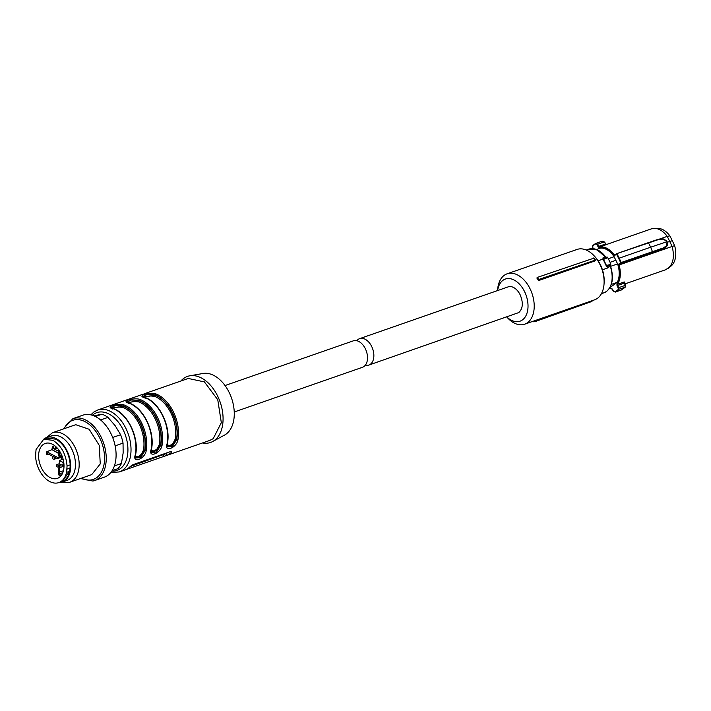 <?xml version="1.0" encoding="UTF-8"?>
<svg xmlns="http://www.w3.org/2000/svg" width="711" height="711" viewBox="0 0 711 711"><rect width="100%" height="100%" fill="white"/><g stroke="black" fill="none" stroke-linecap="round" stroke-linejoin="round"><path stroke-width="1.07" d="M602.43 269.789L607.958 267.86L606.492 266.376L603.017 259.071L598.129 260.777M603.017 259.071L602.928 257.951A1.315 0.835 -109.2 0 0 603.879 258.395L606.527 257.453M607.807 266.234A0.871 0.569 -154.5 0 1 606.643 265.861L610.838 263.905L610.42 265.123L607.807 266.234A1.315 0.835 70.8 0 0 607.798 267.38L610.34 266.501A23.125 14.771 -109.2 0 1 606.27 291.59A23.125 14.771 -109.2 0 1 603.879 292.825L601.417 293.687M607.47 265.167L608.181 265.905L610.349 265.354A0.871 0.569 25.5 0 0 610.607 265.132L610.838 263.905L607.807 257.675L603.932 259.231L604.057 258.315L603.523 259.444A0.871 0.675 -108.4 0 1 603.879 258.395M610.447 266.447L610.607 265.132A0.871 0.569 25.5 0 0 610.642 264.972M610.065 262.323L615.868 260.297L614.108 256.724L608.332 258.742M610.616 266.332L617.592 263.905L615.868 260.297M599.195 247.544L598.6 246.424L598.04 246.681L599.195 247.544A21.25 13.571 70.8 0 1 606.661 248.85A21.25 13.571 70.8 0 1 613.646 255.169L613.993 255.88L617.077 253.907L619.183 258.173L618.659 258.431L616.553 254.165M598.04 246.681L596.227 243.269L602.217 241.18L604.146 241.962L597.649 244.229L598.6 246.424L605.319 244.086A1.093 0.702 -109.2 0 0 606.19 244.691L606.447 244.531M594.28 244.397A26.236 16.762 -109.2 0 0 592.796 245.677L592.885 248.628M596.538 249.481L600.626 248.05A20.557 13.127 70.8 0 1 606.563 249.49A20.557 13.127 70.8 0 1 614.108 256.724M609.558 287.786L617.272 282.329A20.557 13.127 -109.2 0 0 617.592 263.905M611.318 284.409L617.272 282.329M618.188 287.946L618.73 287.653L617.566 285.502L617.032 285.795L618.188 287.946L618.188 289.475A25.836 16.504 70.8 0 1 616.606 290.817A25.836 16.504 70.8 0 1 614.864 291.821L611.087 288.257A21.25 13.571 70.8 0 1 609.363 288.453M617.032 285.795L616.944 284.116A21.25 13.571 70.8 0 0 618.508 265.176L618.161 264.465L620.721 262.75L618.659 258.431M615.682 254.334L613.646 255.169M597.089 244.486L597.649 244.229L596.173 243.295L595.996 243.775A25.836 16.504 70.8 0 0 594.254 244.78A25.836 16.504 70.8 0 0 592.672 246.122M592.441 246.557L592.627 245.908M609.158 288.746L611.513 288.533L612.464 289.11M614.864 291.821L621.29 290.008L624.658 287.626L625.502 285.644L624.285 283.156L617.566 285.502L616.944 284.116M625.227 285.387L618.73 287.653L618.703 289.706A26.236 16.762 70.8 0 1 617.095 291.066A26.236 16.762 70.8 0 1 615.326 292.088L613.717 291.199M618.508 265.176L619.059 264.963A21.65 13.829 70.8 0 1 617.486 284.311L624.276 281.947A1.093 0.702 -109.2 0 0 624.285 283.156L624.676 283.725L624.285 283.156M618.161 264.465L661.559 249.712L661.95 248.921L652.636 252.085L650.681 247.197L619.183 258.173L621.245 262.492L619.059 264.963L672.144 246.459L667.247 236.363L658.528 239.403M667.087 241.678L667.54 245.188L661.959 248.912L666.58 245.704L667.087 241.678L650.681 247.197L648.521 242.949L616.704 253.667L613.993 255.88L614.162 254.867A21.65 13.829 70.8 0 0 607.007 248.379A21.65 13.829 70.8 0 0 599.4 247.055L606.19 244.691M654.502 228.355L657.897 228.382A20.477 13.082 -109.2 0 1 669.869 235.848L667.247 236.363A21.65 13.829 -109.2 0 0 660.092 229.884A21.65 13.829 -109.2 0 0 654.502 228.355A21.65 13.829 -109.2 0 0 651.418 228.853L606.643 244.451M604.403 242.175L602.217 241.18M625.022 283.893L665.665 269.736L671.033 266.074A20.477 13.082 -109.2 0 0 674.623 245.642L672.144 246.459C674.677 256.653 673.264 264.03 667.905 268.571M624.711 282.711L624.276 281.947M667.345 242.211L672.295 240.709L674.623 245.642M667.54 245.188L666.225 246.957L661.559 249.712M606.767 244.415L605.63 243.873L604.581 241.962L605.301 243.811M621.414 289.946L615.326 292.088M618.188 289.475L625.165 287.262L625.671 285.449L624.676 282.756M648.521 242.949L657.808 239.803L648.192 242.7M666.945 241.687L662.981 238.789L666.642 240.798L667.078 241.66L666.642 240.798M669.869 235.848L672.295 240.709M666.58 245.704L666.225 246.957M657.808 239.803L663.336 239.029L657.542 239.545M535.481 320.43L535.392 321.488A27.676 17.677 70.8 0 1 533.703 321.816L533.499 321.114M592.663 300.495L591.783 301.491L535.392 321.488M506.774 316.999L507.423 317.701A26.671 17.037 -109.2 0 0 524.665 324.198L594.565 299.838A26.671 17.037 -109.2 0 0 604.039 284.036A26.671 17.037 -109.2 0 0 600.022 264.59A26.671 17.037 -109.2 0 0 594.245 255.951A26.671 17.037 -109.2 0 0 577.003 249.454L507.103 273.815A26.671 17.037 -109.2 0 0 497.638 289.617L497.567 290.568M524.665 324.198A26.671 17.037 -109.2 0 0 530.13 288.942A26.671 17.037 -109.2 0 0 507.103 273.815M595.854 260.617L538.662 280.543A26.671 17.037 -109.2 0 0 536.841 278.037L537.249 277.441L538.751 279.476L595.089 260.19L595.854 260.617A26.671 17.037 -109.2 0 0 594.032 258.111L537.249 277.441M604.039 284.036L604.128 282.711A24.485 15.642 -109.2 0 0 600.448 264.856A24.485 15.642 -109.2 0 0 595.143 256.929L594.245 255.951M497.629 290.55A22.299 14.247 70.8 0 1 508.898 278.552A22.299 14.247 70.8 0 1 524.611 291.706A22.299 14.247 70.8 0 1 524.985 317.302A22.299 14.247 70.8 0 1 506.836 316.982M538.662 280.543L538.751 279.476M595.089 260.19A27.338 17.464 -109.2 0 0 593.472 258.004M368.858 365.063L518.763 312.582C522.941 308.636 523.412 302.717 520.176 294.834A13.998 8.941 70.8 0 0 508.107 286.897L359.642 338.64A13.998 8.941 70.8 0 1 372.244 347.723A13.998 8.941 70.8 0 1 370.307 364.316A13.998 8.941 70.8 0 1 368.858 365.063A13.998 8.941 70.8 0 1 365.338 365.205M356.806 340.72A13.998 8.941 70.8 0 1 358.202 339.387A13.998 8.941 70.8 0 1 359.642 338.64M234.248 411.98L362.503 367.276A13.998 8.941 -109.2 0 0 363.952 366.529A13.998 8.941 -109.2 0 0 365.889 349.936A13.998 8.941 -109.2 0 0 353.296 340.853L225.031 385.549M112.134 470.682L117.884 468.682A30.609 19.553 -109.2 0 0 121.421 463.474L123.145 452.969L123.047 443.104A30.609 19.553 -109.2 0 0 120.603 434.723L115.2 425.738L107.965 417.384A30.609 19.553 -109.2 0 0 101.993 414.211L93.87 415.828M80.476 478.53L92.883 481.045A32.795 20.948 -109.2 0 0 94.501 480.592L104.348 477.161A32.795 20.948 -109.2 0 0 113.76 440.544A32.795 20.948 -109.2 0 0 84.387 414.762A32.795 20.948 -109.2 0 0 82.76 415.215L72.913 418.655L63.199 428.982M121.421 463.474L114.391 465.927M123.047 443.104L115.146 445.85M120.603 434.723L112.667 437.487M107.965 417.384L100.589 419.961M101.993 414.211L95.39 416.513M94.501 480.592A32.795 20.948 -109.2 0 0 103.904 443.975A32.795 20.948 -109.2 0 0 74.539 418.201L72.913 418.655M64.159 428.644A31.284 19.979 70.8 0 1 74.326 419.872A31.284 19.979 70.8 0 1 102.704 445.655A31.284 19.979 70.8 0 1 91.817 479.818A31.284 19.979 70.8 0 1 81.436 478.201M62.017 482.182L68.487 482.618A26.236 16.762 -109.2 0 0 69.785 482.262L91.71 474.619L100.26 463.892L99.229 445.326L89.186 429.284L75.739 424.707L52.516 432.706L46.482 437.594M69.785 482.262A26.236 16.762 -109.2 0 0 77.312 452.969A26.236 16.762 -109.2 0 0 53.814 432.341L52.516 432.706M46.704 437.505L51.476 435.852A23.614 15.082 70.8 0 1 52.641 435.523A23.614 15.082 70.8 0 1 73.784 454.08A23.614 15.082 70.8 0 1 67.012 480.449L62.248 482.102A23.614 15.082 -109.2 0 0 69.02 455.742A23.614 15.082 -109.2 0 0 47.877 437.185A23.614 15.082 -109.2 0 0 46.704 437.505A23.614 15.082 -109.2 0 0 43.584 439.291M58.693 482.645A23.614 15.082 -109.2 0 0 61.084 482.431A23.614 15.082 -109.2 0 0 62.248 482.102M62.035 481.489L69.722 471.251L66.541 472.362L66.843 469.171L70.016 468.069L69.722 471.251A22.956 14.664 70.8 0 1 62.035 481.489L58.862 482.591A22.956 14.664 70.8 0 1 49.663 481.498A22.956 14.664 70.8 0 1 35.55 455.893L36.065 449.468L43.744 439.238L52.952 440.331C61.288 445.61 65.99 454.151 67.056 465.936L70.229 464.834C69.163 453.04 64.461 444.508 56.125 439.22L46.926 438.127L56.125 439.22C64.461 444.508 69.163 453.04 70.229 464.834L70.016 468.069M63.937 467.625A18.486 11.803 -109.2 0 0 58.382 449.405A18.486 11.803 -109.2 0 0 45.3 443.433A18.486 11.803 -109.2 0 0 45.22 443.46A18.486 11.803 -109.2 0 0 38.67 454.205A18.486 11.803 -109.2 0 0 44.26 472.468A18.486 11.803 -109.2 0 0 57.387 478.37A18.486 11.803 -109.2 0 0 57.467 478.343A18.486 11.803 -109.2 0 0 63.937 467.625A18.486 11.803 -109.2 0 0 58.346 449.361A18.486 11.803 -109.2 0 0 45.22 443.46A18.486 11.803 -109.2 0 0 38.67 454.205A18.486 11.803 -109.2 0 0 44.26 472.468A18.486 11.803 -109.2 0 0 57.387 478.37A18.486 11.803 -109.2 0 0 63.937 467.625M58.56 451.289L53.227 448.454L52.463 446.588L53.849 446.099M52.463 446.588A18.326 11.705 -109.2 0 0 51.965 449.663L58.4 453.334M46.819 451.725A18.388 11.74 -109.2 0 0 46.819 454.685L47.815 453.751L56.969 458.613L57.564 458.195L57.618 457.466L46.819 451.725L51.681 449.761M48.517 454.125L46.819 454.685M58.329 474.699A18.388 11.74 -109.2 0 0 60.515 475.552L59.537 473.828L59.377 469.527L60.284 464.47L62.701 465.341L63.181 463.243L62.701 462.248L59.457 460.524L58.329 474.699M61.439 475.224L60.515 475.552M58.418 453.094L51.965 449.663M62.684 456.498L62.088 456.924M61.644 454.969L58.8 455.36L58.311 454.365L58.684 449.796M59.351 455.653L59.697 451.289M62.79 458.071L61.839 457.564L61.19 458.711L63.27 459.813M62.55 457.306L61.253 457.982M62.701 465.341L63.981 464.798M62.381 459.342L59.457 460.524M47.29 453.689L47.815 453.751M56.969 458.613L62.31 456.622M61.964 455.715L57.618 457.466M57.973 450.978L58.604 450.747M54.56 449.165L57.351 448.161M59.68 472.033L63.43 470.744M60.044 467.518L63.999 466.176M202.493 442.962A34.981 22.343 -109.2 0 0 212.678 441.522A34.981 22.343 -109.2 0 0 214.171 440.589A34.981 22.343 -109.2 0 0 219.681 400.8A34.981 22.343 -109.2 0 0 189.775 375.808A34.981 22.343 -109.2 0 0 183.909 378.261A34.981 22.343 -109.2 0 0 180.905 381.016M212.678 441.522L224.534 435.088A32.795 20.948 -109.2 0 0 225.938 434.217A32.795 20.948 -109.2 0 0 231.093 396.907A32.795 20.948 -109.2 0 0 203.062 373.479L189.775 375.808M130.273 466.532L166.258 453.574L167.076 455.262L165.681 455.787L209.834 440.402L213.229 438.643L221.325 422.663L217.762 399.751L204.413 381.905L188.246 378.456L144.093 393.841M167.076 455.262A32.795 20.948 -109.2 0 0 169.538 453.867A32.795 20.948 -109.2 0 0 171.751 451.956L171.164 451.361L133.037 464.647L130.442 466.354A32.795 20.948 -109.2 0 1 128.238 468.265A32.795 20.948 -109.2 0 1 125.776 469.651L165.681 455.787M171.164 451.361L171.751 451.956L171.422 451.281M143.364 394.107L97.7 410.016L93.985 411.927L90.83 414.86M146.182 450.881C144.617 459.386 131.828 463.812 135.374 454.649A32.795 20.948 -109.2 0 0 113.04 408.638C104.384 407.35 117.226 402.897 123.838 404.87L123.216 405.91A31.924 20.388 70.8 0 1 144.964 450.694L146.182 450.881A32.795 20.948 -109.2 0 0 123.838 404.87M162.064 445.344C160.508 453.849 147.71 458.275 151.265 449.112A32.795 20.948 -109.2 0 0 128.922 403.101C120.266 401.813 133.108 397.36 139.729 399.333L139.098 400.373A31.924 20.388 70.8 0 1 160.846 445.157L162.064 445.344A32.795 20.948 -109.2 0 0 139.729 399.333M167.201 445.13L170.258 445.388L173.129 443.211L175.27 438.945L176.728 439.62A0.871 0.444 -169.7 0 0 177.954 439.807C176.39 448.312 163.592 452.738 167.147 443.575A32.795 20.948 -109.2 0 0 144.804 397.565L145.453 398.16L144.804 397.565C136.156 396.276 148.999 391.823 155.611 393.796L154.989 394.836L147.159 394.463L142.973 396.605M166.258 453.574L167.663 452.578M111.965 408.078L123.456 406.408A31.488 20.112 70.8 0 1 144.715 450.196L144.964 450.694L140.636 457.6L135.632 457.991L135.65 454.391C139.258 437.407 127.5 413.18 113.351 408.629A0.871 0.595 110.2 0 0 113.04 408.638M135.428 454.018L135.374 454.649M113.351 408.629L111.174 407.625L115.386 405.537L123.216 405.91L122.825 407.439L118.381 406.968L114.684 407.67L112.534 409.003M127.856 402.542L139.338 400.871A31.488 20.112 70.8 0 1 160.606 444.659L160.846 445.157L156.527 452.063L151.47 452.347M151.319 448.481L151.265 449.112M151.514 452.436L151.541 448.854C155.14 431.87 143.382 407.643 129.233 403.093A0.871 0.595 110.2 0 0 128.922 403.101M127.073 402.106L131.277 400L139.098 400.373L138.707 401.911L134.272 401.431L130.566 402.142L128.424 403.466M167.201 442.944L167.147 443.575M143.738 397.005L155.229 395.334L154.989 394.836A31.924 20.388 -109.2 0 1 176.728 439.62L172.409 446.526L167.352 446.792M135.428 456.204L138.485 456.462L141.356 454.285L143.498 450.019L144.715 450.196L140.52 456.195L135.463 457.422M151.31 450.667L154.367 450.925L157.238 448.748L159.38 444.482L160.606 444.659L156.402 450.658L151.354 451.885M175.27 438.945A30.609 19.553 -109.2 0 0 154.598 396.374L155.229 395.334C168.578 399.804 179.785 422.894 176.488 439.122L172.293 445.122L167.236 446.348M154.598 396.374L150.154 395.894L146.457 396.605L144.306 397.929M66.843 469.171L67.056 465.936M66.541 472.362A22.956 14.664 70.8 0 1 58.862 482.591M605.852 257.418A1.315 0.835 -109.2 0 1 605.47 257.062L597.213 249.908L588.655 249.161C594.654 247.481 600.377 250.112 605.825 257.071L602.928 257.951M607.958 267.86A23.125 14.771 -109.2 0 0 607.798 267.38L607.425 267.514M606.492 266.376A2.186 1.395 70.8 0 1 606.643 265.861L603.523 259.444A2.186 1.395 70.8 0 1 603.15 259.488M603.879 292.825L606.394 291.528C612.535 286.204 613.948 277.823 610.633 266.385L610.34 266.501A1.315 0.835 -109.2 0 1 610.349 265.354M592.778 248.619L592.698 245.739L596.147 243.304A26.236 16.762 -109.2 0 0 594.396 244.317M611.087 288.257L611.478 288.542A21.65 13.829 70.8 0 1 609.176 288.728M596.298 243.251L602.128 241.216M652.636 252.085L621.201 263.034L621.245 262.492L661.977 248.388M616.757 253.658L648.094 242.735M667.353 242.584L667.087 241.66M666.491 240.807L663.034 238.772L657.488 239.545M53.227 448.454L54.16 448.134M59.537 473.828L62.808 472.664M62.701 462.248L63.688 461.91M63.181 463.243L63.839 463.012M63.981 464.923L63.003 465.243M125.314 469.855L119.279 471.953A32.795 20.948 -109.2 0 0 122.674 470.202A32.795 20.948 -109.2 0 0 127.216 431.31A32.795 20.948 -109.2 0 0 97.7 410.016M177.954 439.807A32.795 20.948 -109.2 0 0 155.611 393.796M163.503 454.951L164.161 456.311M92.386 415.286A30.609 19.553 70.8 0 1 93.656 414.273A30.609 19.553 70.8 0 1 123.243 429.995A30.609 19.553 70.8 0 1 120.141 468.807A30.609 19.553 70.8 0 1 111.849 471.126M122.825 407.439A30.609 19.553 70.8 0 1 143.498 450.019M138.707 401.911A30.609 19.553 70.8 0 1 159.38 444.482M54.667 445.655L54.383 445.753A1.315 0.835 70.8 0 1 54.827 445.779M54.907 445.815L55.707 447.468L54.72 448.17M59.2 463.768L57.244 464.443L58.578 466.158A1.315 0.835 70.8 0 1 58.115 466.923L58.969 466.62M54.027 456.791L54.836 458.444A1.315 0.835 70.8 0 1 54.365 459.208L56.613 458.426M588.655 249.161L586.202 250.014M607.807 257.675C607.656 256.733 606.376 256.955 603.977 258.351L603.888 258.395M605.825 257.071L606.43 257.506M611.487 288.542L613.566 291.243L615.264 292.114M614.295 255.258L616.704 253.667L657.444 239.554M625.156 287.271L621.352 289.99M667.505 242.558L667.789 244.344M46.926 438.127L43.744 439.238M57.28 458.657L62.399 456.96M61.519 457.529L62.506 457.173M62.879 465.367L63.99 464.994M110.889 472.433L119.279 471.953M129.233 403.093L127.091 402.142M145.124 397.565L142.947 396.56M145.124 397.556C159.273 402.106 171.031 426.342 167.423 443.317L167.396 446.899M54.383 445.753A1.315 1.315 0 0 0 54.196 448.152A1.315 1.315 0 0 0 55.245 448.232L56.889 447.654M57.244 464.443A1.315 1.315 0 0 0 57.067 466.843A1.315 1.315 0 0 0 58.115 466.923M53.458 456.746A1.315 1.315 0 0 0 53.316 459.128A1.315 1.315 0 0 0 54.365 459.208"/></g></svg>
